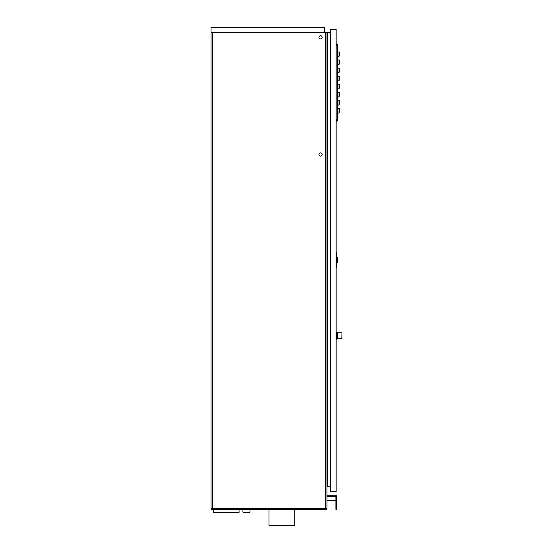 <?xml version="1.0" encoding="UTF-8"?>
<svg xmlns="http://www.w3.org/2000/svg" width="553" height="553" viewBox="0 0 553 553"><rect width="100%" height="100%" fill="white"/><g stroke="black" fill="none" stroke-linecap="round" stroke-linejoin="round"><path stroke-width="0.83" d="M326.996 486.695L327.77 486.695L327.77 32.482L330.542 32.482M330.542 486.695L327.77 486.695M335.892 500.451L326.996 500.451L326.996 496.518L335.892 496.518L335.892 509.334L336.659 509.334L336.659 495.744L326.996 495.744L326.996 509.244L211.032 509.244L211.032 32.482L327.77 32.482M326.996 495.744L326.996 32.482M318.943 154.508A1.611 1.611 0 0 0 320.553 156.119A1.611 1.611 0 0 0 322.164 154.508A1.611 1.611 0 0 0 320.553 152.898A1.611 1.611 0 0 0 318.943 154.508M318.943 37.314A1.611 1.611 0 0 0 320.553 38.924A1.611 1.611 0 0 0 322.164 37.314A1.611 1.611 0 0 0 320.553 35.703A1.611 1.611 0 0 0 318.943 37.314M211.032 32.482L211.032 27.65L324.611 27.65L324.611 32.482M269.014 509.244L269.014 525.35L294.784 525.35L294.784 509.244M325.454 508.47L326.996 508.47L326.996 509.244L211.032 509.244L211.032 508.47L325.454 508.47L325.454 509.244L325.454 32.482M215.829 509.244L215.829 509.921M236.511 509.244L236.511 509.921M239.055 512.431L213.285 512.431L213.285 509.921L239.055 509.921L239.055 512.431M330.542 29.261L330.542 491.527L336.148 491.527L336.148 29.261L330.542 29.261M336.148 246.12L336.148 274.15M336.466 252.438L336.466 267.832M336.57 252.438L336.57 267.832M336.791 257.366L337.178 257.366L337.178 262.903L336.791 262.903M337.178 257.366L337.565 257.753L337.565 262.516L337.178 262.903M337.565 257.878L337.565 262.392M242.912 512.064L250.011 512.064L249.61 512.465L243.32 512.465L242.912 512.064L242.912 509.244M336.597 332.097L337.309 332.664L337.309 338.816L336.597 339.383L336.597 332.097L336.148 332.097M337.309 338.567L337.309 332.913M337.468 332.913L337.468 338.567M341.968 335.74L341.968 338.56L341.968 335.74M337.759 119.877L337.759 45.27L337.759 119.877L336.404 119.877L336.404 121.231A1.355 1.355 0 0 0 337.759 119.877A1.355 1.355 0 0 1 336.404 121.231L336.404 121.231M337.759 51.968L339.369 51.968L339.369 55.452A1.355 1.355 0 0 1 338.014 56.8A1.355 1.355 0 0 0 339.369 55.452A1.355 1.355 0 0 1 338.975 56.406A1.355 1.355 0 0 0 339.369 55.452M337.759 56.8L338.014 56.8A1.355 1.355 0 0 0 338.975 56.406M337.759 60.021L339.369 60.021L339.369 63.505A1.355 1.355 0 0 1 338.975 64.459A1.355 1.355 0 0 0 339.369 63.505A1.355 1.355 0 0 1 338.975 64.459A1.355 1.355 0 0 0 339.369 63.505M337.759 64.86L338.014 64.86A1.355 1.355 0 0 0 338.975 64.459A1.355 1.355 0 0 1 338.014 64.86L338.014 60.021M337.759 68.081L339.369 68.081L339.369 71.558L339.369 68.081M337.759 72.913L338.014 72.913A1.355 1.355 0 0 0 339.369 71.558A1.355 1.355 0 0 1 338.975 72.512A1.355 1.355 0 0 0 339.369 71.558A1.355 1.355 0 0 1 338.014 72.913L338.014 68.081M337.759 76.134L339.369 76.134L339.369 79.611A1.355 1.355 0 0 1 338.975 80.565A1.355 1.355 0 0 0 339.369 79.611L339.369 76.134M337.759 80.966L338.014 80.966A1.355 1.355 0 0 0 339.369 79.611A1.355 1.355 0 0 1 338.014 80.966L338.014 76.134M337.759 84.187L339.369 84.187L339.369 87.664A1.355 1.355 0 0 1 338.975 88.618A1.355 1.355 0 0 0 339.369 87.664A1.355 1.355 0 0 1 338.975 88.618A1.355 1.355 0 0 0 339.369 87.664M337.759 89.019L338.014 89.019A1.355 1.355 0 0 0 338.975 88.618A1.355 1.355 0 0 1 338.014 89.019L338.014 84.187M337.759 92.24L339.369 92.24L339.369 95.717A1.355 1.355 0 0 1 338.975 96.671A1.355 1.355 0 0 0 339.369 95.717L339.369 92.24M337.759 97.072L338.014 97.072A1.355 1.355 0 0 0 339.369 95.717A1.355 1.355 0 0 1 338.014 97.072L338.014 92.24M337.759 100.293L339.369 100.293L339.369 103.77A1.355 1.355 0 0 1 338.975 104.724A1.355 1.355 0 0 0 339.369 103.77L339.369 100.293M337.759 105.125L338.014 105.125A1.355 1.355 0 0 0 339.369 103.77A1.355 1.355 0 0 1 338.014 105.125L338.014 100.293M337.759 108.347L339.369 108.347L339.369 111.824A1.355 1.355 0 0 1 338.975 112.777A1.355 1.355 0 0 0 339.369 111.824L339.369 108.347M337.759 113.178L338.014 113.178A1.355 1.355 0 0 0 339.369 111.824A1.355 1.355 0 0 1 338.014 113.178L338.014 108.347M337.759 45.27A1.355 1.355 0 0 0 336.404 43.915L336.404 45.27L337.759 45.27A1.355 1.355 0 0 0 336.404 43.915L336.148 43.915M335.892 505.401L336.659 505.401M212.573 508.47L212.573 32.482M341.968 332.92L341.816 338.719L337.565 338.719M338.014 51.968L338.014 56.8M336.148 45.27L336.148 119.877M250.011 512.064L250.011 509.244M336.597 339.383L336.148 339.383M341.816 332.761L337.565 332.761"/></g></svg>
